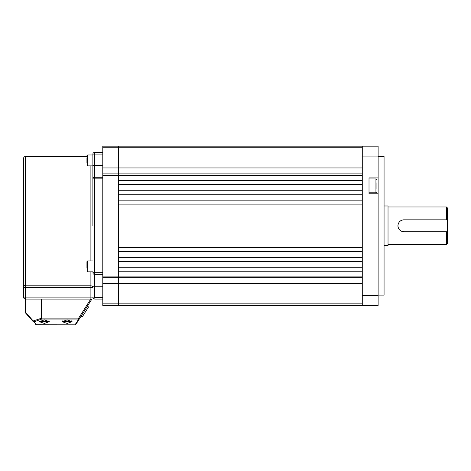 <?xml version="1.0" encoding="UTF-8"?>
<svg xmlns="http://www.w3.org/2000/svg" width="471" height="471" viewBox="0 0 471 471"><rect width="100%" height="100%" fill="white"/><g stroke="black" fill="none" stroke-linecap="round" stroke-linejoin="round"><path stroke-width="0.71" d="M102.784 154.088L94.465 154.088L94.465 165.38L92.881 165.38L92.881 154.482L92.881 154.977L87.683 154.977L87.683 165.874L92.881 165.874L92.881 225.792L92.881 154.088A1.584 1.584 0 0 1 94.465 152.504L102.784 152.504M33.164 321.605A0.989 0.548 -41.4 0 1 33.206 320.951A0.989 0.677 70.2 0 0 33.906 321.881A0.989 0.895 138.6 0 1 33.164 321.605L25.781 313.233A0.989 0.989 0 0 1 25.528 312.579L25.528 299.085L41.089 299.085L25.528 299.085A1.978 1.978 0 0 1 23.55 297.107L23.55 158.444C23.668 157.243 24.327 156.584 25.528 156.466L25.528 285.832L90.897 285.832L90.897 271.849M92.881 225.792L92.881 178.85A1.584 1.584 0 0 1 94.465 177.261L102.784 177.261M90.897 299.085L90.897 287.551L25.528 287.551L25.528 297.107L92.881 297.107A1.978 1.978 0 0 0 94.859 299.085L102.784 299.085L94.859 299.085A1.978 1.978 0 0 1 92.881 297.107L94.465 297.107A0.394 0.394 0 0 0 94.859 297.501L102.784 297.501M102.784 274.322L94.465 274.322L94.465 297.107M23.55 284.119L23.55 287.551L25.528 287.551L25.528 285.832A1.978 1.713 0 0 1 23.55 284.119M102.784 178.85L94.465 178.85L94.465 272.738L92.881 272.738A1.584 1.584 0 0 0 94.465 274.322A1.584 1.584 0 0 1 92.881 272.738A1.584 1.584 0 0 0 94.465 274.322L94.465 272.738L102.784 272.738M92.881 154.088A1.584 1.584 0 0 1 94.465 152.504L94.465 154.088L92.881 154.088A1.584 1.584 0 0 1 94.465 152.504M86.935 268.14L86.935 261.699L87.683 260.952L87.683 271.849L86.935 271.108M86.935 265.308L86.935 263.566M86.935 163.066L86.935 157.785M88.56 306.927L82.213 316.977L81.053 316.241L87.4 306.191L88.56 306.927M71.981 322.011L72.081 321.664L67.129 323.442L62.178 321.664L67.129 319.88L72.081 321.664M44.351 319.88L49.302 321.664L44.351 323.442L39.399 321.664L44.351 319.88M25.823 299.085L25.823 312.579L33.206 320.951L41.789 318.113L41.789 319.044L33.906 321.881L36.461 324.778L75.083 324.837A0.989 0.989 0 0 0 75.919 324.372A0.989 0.989 0 0 1 75.083 324.837L36.461 324.837L75.083 324.837A0.989 0.989 0 0 0 75.919 324.372L79.54 318.643L75.919 324.372A0.989 0.913 -147.7 0 1 75.083 324.778L78.704 319.044L41.789 319.044A0.989 0.677 -109.8 0 1 41.089 318.113L41.089 299.085L41.789 299.085L41.789 318.113L78.704 318.113L90.72 299.085L41.789 299.085M90.72 299.085L91.886 299.085L79.54 318.643A0.989 0.913 -147.7 0 1 78.704 319.044L78.704 318.113L79.54 318.643M36.461 324.778A0.989 0.895 138.6 0 1 35.719 324.501A0.989 0.989 0 0 0 36.461 324.837A0.989 0.989 0 0 1 35.719 324.501A0.989 0.989 0 0 0 36.461 324.837L36.461 324.778M25.823 312.579A0.989 0.548 138.6 0 0 25.781 313.233A0.989 0.989 0 0 1 25.528 312.579L25.823 312.579M102.784 305.426L118.633 305.426L102.784 305.426L102.784 146.163L118.633 146.163L102.784 146.163M362.276 167.953L118.633 167.953L118.633 173.893L118.633 146.163L118.633 167.953L102.784 167.953M102.784 175.483L362.276 175.483L362.276 180.358L118.633 180.358L118.633 173.893L102.784 173.893L118.633 173.893L118.633 277.69L102.784 277.69L118.633 277.69L118.633 283.636L102.784 283.636M362.276 283.636L118.633 283.636L118.633 305.426L362.276 305.426L118.633 305.426L118.633 271.231L362.276 271.231L362.276 276.106L102.784 276.106M118.633 184.314L362.276 184.314L362.276 190.26L118.633 190.26L118.633 184.314M118.633 267.269L118.633 261.328L362.276 261.328L362.276 267.269L118.633 267.269M118.633 257.366L118.633 251.426L362.276 251.426L362.276 257.366L118.633 257.366M118.633 247.463L118.633 204.126L362.276 204.126L362.276 247.463L118.633 247.463M118.633 200.163L118.633 194.223L362.276 194.223L362.276 200.163L118.633 200.163M118.633 146.163L378.119 146.163L378.119 177.932L369.011 177.932L369.011 193.781L378.119 193.781L378.119 177.932M362.276 173.893L118.633 173.893L362.276 173.893M362.276 277.69L118.633 277.69L362.276 277.69M378.119 156.466L384.065 156.466L384.065 295.123L378.119 295.123M378.119 193.781L378.119 305.426L362.276 305.426L378.119 305.426M378.119 156.066L362.276 156.066L362.276 295.517L378.119 295.517M378.119 146.163L362.276 146.163L362.276 156.066M362.276 305.426L362.276 295.517M388.027 244.614L446.461 244.614L446.461 231.738L403.871 231.738C400.262 231.385 398.278 229.406 397.93 225.792C398.278 222.182 400.256 220.204 403.871 219.851A5.94 5.94 0 0 0 399.673 221.594M447.45 207.964L447.45 219.851L446.461 219.851L446.461 206.975L447.45 207.964M384.065 205.986L388.027 205.986L388.027 245.603L384.065 245.603M447.45 219.851L447.45 243.619L446.461 244.614M398.395 223.484A5.94 5.94 0 0 0 398.448 228.217M399.696 230.025A5.94 5.94 0 0 0 401.586 231.279M401.628 231.296A5.94 5.94 0 0 0 403.871 231.738M446.461 231.738L447.45 231.738M403.871 219.851L446.461 219.851M376.93 182.689L376.93 189.024M90.897 260.952L90.897 165.874M92.881 178.85L94.465 178.85L94.465 165.38L102.784 165.38M102.784 286.209L92.881 286.209M90.897 287.551L92.881 287.551A1.978 1.713 180 0 0 90.897 285.832L90.897 287.551M25.528 299.085L25.528 297.107L23.55 297.107M94.859 299.085L94.859 297.501M62.672 320.886L62.672 321.446L71.586 321.446L70.968 322.064M39.894 320.886L39.894 321.446L48.807 321.446L48.189 322.064M362.276 147.747L102.784 147.747M102.784 303.836L362.276 303.836M369.011 192.786L375.94 192.786L375.94 178.921L376.93 179.916M92.816 154.977L92.881 154.482M25.528 156.466L86.935 156.466M71.586 320.886L71.586 321.446M62.672 321.446L63.291 322.064M48.807 320.886L48.807 321.446M39.894 321.446L40.512 322.064M92.881 271.849L87.683 271.849M92.881 260.952L87.683 260.952M87.683 165.874L86.935 165.133M87.683 154.977L86.935 155.724M388.027 206.975L446.461 206.975M375.94 192.786L376.93 191.797M369.011 178.921L375.94 178.921"/></g></svg>
